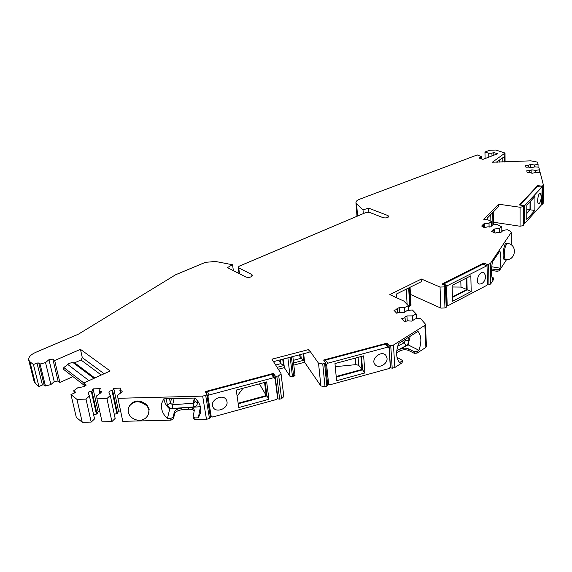 <?xml version="1.0" encoding="UTF-8"?>
<svg xmlns="http://www.w3.org/2000/svg" width="572" height="572" viewBox="0 0 572 572"><rect width="100%" height="100%" fill="white"/><g stroke="black" fill="none" stroke-linecap="round" stroke-linejoin="round"><path stroke-width="0.86" d="M148.455 413.935L149.178 409.166L147.018 404.976C140.111 399.549 134.334 399.706 129.687 405.434L129.344 406.213C123.252 418.382 143.672 426.576 148.455 413.935C149.521 411.154 148.935 408.422 146.689 405.748C139.775 400.321 133.991 400.479 129.344 406.213M507.421 243.429L506.37 243.3C503.768 242.678 501.687 259.645 504.39 259.452L505.441 259.581C515.872 261.24 517.975 244.244 507.421 243.429C505.09 245.488 504.054 250.121 504.304 257.328L505.441 259.581M355.298 358.108L355.834 364.636L335.278 366.688M358.079 357.357L358.73 365.301L355.834 364.636M336.2 376.49L361.947 369.462L358.73 365.301M361.947 369.462L360.918 356.592M361.504 356.435L362.569 369.848L336.25 377.034M363.62 355.87L334.985 363.563L336.593 380.716L364.965 372.937L363.62 355.87M526.783 213.084L530.001 209.545L526.805 209.095M530.001 209.545L530.058 201.694M530.223 201.516L530.165 209.802L526.783 213.513M534.977 196.382L526.826 205.176L526.748 219.455L534.849 210.467L534.977 196.382M485.785 276.069L483.876 272.436C479.458 270.427 474.56 282.561 479.193 284.034C482.825 284.12 485.027 281.46 485.785 276.069M447.19 305.083L448.033 305.677L486.865 285.321L487.609 283.926L487.008 265.701L447.361 285.685L446.575 287.137L447.19 305.083L446.439 304.754M471.192 291.513L470.842 275.811L452.066 285.385L452.559 301.251L471.192 291.513L467.152 289.804L466.866 277.835M460.81 280.923L460.982 287.065L452.116 286.987M452.431 296.961L466.766 289.511L460.982 287.065M466.766 289.511L466.487 278.035M452.445 297.447L467.152 289.804M174.117 398.577L172.68 404.747L193.279 403.21L194.98 401.916L194.423 398.062M169.555 398.698L170.377 403.231L167.353 404.94L166.223 398.784M196.904 400.042L197.354 402.702C197.469 405.083 196.132 406.492 193.35 406.935L172.73 408.472L172.68 404.747L170.377 403.231L171.464 398.648M172.73 408.472C169.863 408.451 168.075 407.271 167.353 404.94M482.289 225.475L481.703 225.99L482.017 226.362L484.663 227.742L487.18 226.884L490.669 226.848L492.614 225.032L496.846 224.36L501.801 226.891L499.377 228.507L494.708 228.943L493.186 229.737L493.915 230.38L491.391 231.252L495.045 233.162L497.576 232.282L501.115 232.246L503.053 230.394L507.328 229.708L510.303 231.231L511.268 232.361L490.397 263.435L488.66 264.314L487.051 264.371L483.669 263.041L442.056 284.07L445.781 285.886L444.215 286.915L440.047 287.051L421.428 279.029L389.811 294.623L403.911 301.101L408.322 305.72L404.568 307.572L399.184 307.629L396.918 308.794L397.333 309.431L393.979 310.289L396.646 313.184L400.014 312.319L403.889 312.662L407.278 310.446L412.426 310.017L416.209 313.985L412.419 315.887L406.949 315.937L404.654 317.124L405.09 317.789L401.694 318.675L404.44 321.664L407.85 320.778L411.797 321.135L415.215 318.854L420.441 318.418L425.425 324.138L424.874 325.361L393.443 345.045L390.755 345.76L389.06 345.488L387.044 343.128L323.609 360.038L325.475 362.712L322.751 363.971L318.54 363.241L308.83 349.521L271.95 359.187L280.888 373.294L281.038 373.716L278.721 375.761L276.805 376.276L275.125 375.968L273.523 373.387L205.341 391.563L206.714 394.394L205.677 395.316L202.66 396.124L117.954 398.305L117.56 395.288L121.693 392.22L122.308 391.141L119.884 390.369L120.949 388.123L113.728 388.309L112.641 390.554L111.983 390.576C110.089 390.798 109.08 391.42 108.966 392.435L110.267 395.474L106.95 398.584L96.975 398.841L96.682 395.831L100.894 392.764L101.537 391.656L99.163 390.912L100.293 388.667L93.093 388.86L91.935 391.105L91.284 391.119C89.361 391.348 88.338 391.977 88.217 393.007L89.411 396.017L86.007 399.127L76.941 399.356L70.971 394.58L74.625 392.907L75.347 392.063L73.767 390.705L77.713 387.809L83.762 386.672L86.093 384.899L83.819 382.968L110.167 370.978L80.452 349.349L54.676 360.517L52.839 359.102L48.956 359.681L45.545 362.605L40.04 364.007L38.739 362.977L36.987 363.027L33.441 364.55L29.887 361.704L28.679 359.945C28.335 357.171 30.745 354.604 35.914 352.259L78.25 334.277L175.554 274.796L205.269 262.369L215.444 261.454L232.539 264.75L227.427 267.574L245.896 277.048C249.242 277.792 251.437 277.205 252.488 275.304L251.78 274.503L238.71 267.875L238.195 267.296L239.339 266.116L365.923 212.512L369.462 212.369L383.104 217.66C386.064 218.239 387.973 217.818 388.831 216.402L387.945 215.565L368.59 208.137L363.013 209.867L356.621 203.847L355.941 202.581C355.934 201.308 357.157 200.186 359.624 199.22L477.248 154.933L481.667 156.749L479.1 158.065L482.947 159.366L497.654 153.761L493.793 152.495L491.934 153.196L488.738 153.275L484.963 152.03L489.696 150.25L495.874 150.036L505.026 153.06L492.378 162.219L530.845 160.839L537.508 162.133L538.073 164.35L534.441 164.979L530.573 164.436L528.342 165.229L525.532 165.351L525.954 167.224L528.778 167.11L531.359 167.71L534.906 166.852L538.803 167.167L539.467 169.762L535.785 170.399L531.867 169.841L529.608 170.649L526.762 170.771L527.198 172.694L530.058 172.58L532.675 173.202L536.264 172.322L540.211 172.651L543.4 185.056L542.656 185.857L541.391 186.093L537.666 185.607L519.476 204.983L523.323 205.527L523.988 205.906L523.387 206.621L520.077 207.25L498.598 204.204L483.79 219.298L488.231 219.963L491.462 221.607L489.031 223.194L484.42 223.623L482.904 224.41L483.612 225.032L482.289 225.475L482.31 226.512M483.669 263.041L483.69 264.407M442.821 284.398L483.054 264.157M363.013 209.867L363.284 213.628M368.59 208.137L368.876 212.212M232.539 264.75L233.362 270.62M33.441 364.55L38.932 386.529L35.385 383.605L34.177 381.796L28.679 359.945M40.04 364.007L45.453 385.993L44.158 384.935L42.421 384.977L38.932 386.529M45.545 362.605L50.887 384.57L45.453 385.993M54.676 360.517L59.903 382.453L58.072 380.995L54.233 381.581L50.887 384.57M80.452 349.349L82.311 357.657L80.981 359.988L74.625 362.791L71.393 362.719L68.826 363.57L63.835 367.56L63.621 369.398L84.377 385.449M72.944 376.605L59.903 382.453M537.666 185.607L537.651 186.586M519.876 205.041L537.33 186.543M543.4 185.056L543.164 203.425L541.741 204.497M529.608 170.649L529.601 172.594M535.785 170.399L535.764 172.444M539.467 169.762L539.432 172.587M528.342 165.229L528.328 167.131M534.441 164.979L534.42 166.974M538.073 164.35L538.045 167.11M523.852 224.71L523.323 225.597L520.041 226.233L493.364 222.222M506.542 259.638L499.249 270.813L497.047 271.314L491.512 270.356M491.577 268.911L497.032 269.848L499.234 269.348L499.999 268.175C501.186 260.639 501.136 254.897 499.864 250.951L492.363 262.062C491.155 269.862 491.219 275.683 492.571 279.536L493.522 277.956L493.464 279.665L490.654 283.977L488.938 284.877L487.301 284.913M445.781 285.886L446.51 306.928L444.966 307.979L440.84 308.108L410.446 294.437M410.067 287.273L411.018 305.241L408.372 306.599M425.425 324.138L426.433 346.146L425.89 347.397L417.017 353.146L414.242 353.289L408.866 350.579C405.977 349.406 403.046 349.492 400.064 350.829L396.632 352.688M410.188 336.25L408.086 344.859L399.971 349.235C402.953 347.898 405.884 347.812 408.773 348.984L414.164 351.687L416.931 351.544L418.918 350.257C421.778 341.999 421.464 335.7 417.975 331.367L398.577 343.543C395.667 352.08 396.046 358.451 399.728 362.655L402.473 360.474L402.095 362.812L394.852 367.496L392.199 368.232L390.233 367.589M327.634 385.228L326.862 386.2L325.025 386.708L320.856 385.943L304.604 362.24L293.829 365.108M294.916 375.161L293.708 376.576L292.492 376.905L290.068 376.462L284.363 367.617L278.307 369.226M281.038 373.716L283.834 396.575L281.553 398.67L279.658 399.184L277.999 398.87L277.57 398.155M206.714 394.508L210.482 417.553L209.466 418.497L206.485 419.319L195.023 419.591L193.4 418.561M200.429 406.878L198.341 417.832L194.737 417.917L193.114 417.124L194.323 410.124C193.758 408.308 191.792 407.464 188.41 407.586L188.696 409.237C191.434 409.102 193.293 409.688 194.287 410.989M188.696 409.237L182.053 409.738C177.978 410.26 175.468 411.697 174.539 414.049L173.452 418.84L170.985 420.17L122.78 421.328L117.954 398.305M120.62 411.032L118.526 411.082L117.475 413.384L114.286 414.321M110.267 395.474L115.158 418.411L111.905 421.585L102.052 421.821L96.975 398.841M99.778 411.547L98.134 411.59L97.011 413.885L93.665 414.965M89.411 396.017L94.552 418.911L91.205 422.079L82.254 422.293L76.312 417.388L70.971 394.58M493.286 224.925L493.143 212.126L498.62 206.521L498.598 204.204M492.9 224.989L492.764 212.519L487.158 218.261L487.18 219.805M491.462 221.607L491.512 226.062M489.031 223.194L489.089 227.327M483.612 225.032L483.647 227.213M501.801 226.891L501.837 231.56M499.377 228.507L499.413 232.74M493.915 230.38L493.943 232.582M490.397 263.435L490.654 283.977M491.906 277.155L493.522 277.956M202.66 396.124L206.485 419.319M163.878 398.841C164.45 402.724 166.395 406.099 169.698 408.973L181.76 408.079C177.677 408.601 175.168 410.038 174.238 412.391L173.144 417.167L170.678 418.497L167.432 418.575C162.477 413.885 160.618 408.694 161.855 402.995L163.771 398.841L194.995 398.048C199.599 402.481 201.458 407.371 200.579 412.705L198.341 417.832M200.386 406.692L188.41 407.586M293.708 376.576L291.427 356.928L309.123 352.273L308.83 349.521M303.675 353.71L304.604 362.24M303.081 353.868L303.782 360.267L293.579 362.97M293.279 360.346L301.222 358.251L300.8 354.461M298.963 354.947L301.222 358.251L303.782 360.267M292.492 376.905L290.204 357.25L273.509 361.64M283.333 359.059L284.363 367.617M282.732 359.216L283.505 365.637L277.113 367.331M278.771 360.253L280.931 363.606L280.466 359.809M275.64 365.007L280.931 363.606L283.505 365.637M273.523 373.387L273.902 376.397M207.958 396.496L211.168 416.28L212.662 417.038L276.433 399.499L277.563 398.048L275.103 378.478L273.681 377.692L209.102 394.995L207.958 396.496L206.285 393.093L207.422 391.606L271.686 374.46L273.03 374.989M206.285 393.093L206.378 393.665M410.489 305.884L409.516 287.544L421.55 281.588L421.428 279.029M409.659 306.306L408.68 287.959L396.41 294.037L396.632 297.755M408.322 305.72L408.572 310.339M404.568 307.572L404.819 312.055M397.333 309.431L397.547 312.955M416.209 313.985L416.452 318.747M412.419 315.887L412.662 320.556M405.09 317.789L405.291 321.443M424.874 325.361L425.89 347.397M393.443 345.045L394.852 367.496M396.789 350.672L406.013 345.702C407.893 344.466 408.866 342.664 408.923 340.304L405.419 340.404L405.355 339.289M408.751 337.158L408.923 340.304M397.697 346.189L404.175 342.721L405.419 340.404L404.39 339.897M396.989 357.271L402.473 360.474M387.044 343.128L387.194 345.452M324.41 361.147L325.497 360.11L385.285 344.158L386.429 344.558M119.884 390.369L120.463 393.136M113.728 388.309L118.526 411.082M112.641 390.554L117.475 413.384M106.95 398.584L111.905 421.585M99.163 390.912L99.75 393.6M93.093 388.86L98.134 411.59M91.935 391.105L97.011 413.885M86.007 399.127L91.205 422.079M76.941 399.356L82.254 422.293M73.767 390.705L74.31 393.05M63.835 367.56L83.827 382.961L84.606 386.436M226.991 401.708L226.462 400.093C223.151 392.985 209.152 400.257 212.998 407.114C215.787 413.527 228.435 408.608 226.991 401.708M238.789 407.536L268.926 399.27L266.666 381.91L236.229 390.09L238.789 407.536M387.802 347.118L327.742 363.213L326.619 364.657L328.664 384.47L329.844 384.82L389.21 368.497L390.311 367.095L389.06 347.905L385.285 344.158M387.044 358.265L385.921 355.426C381.503 349.714 370.156 359.209 375.025 364.55C378.328 369.076 387.752 364.128 387.044 358.265M541.82 187.208L524.817 205.498L524.588 223.595L541.598 204.74L542.142 187.759L541.949 187.144L537.158 186.601M541.298 196.453L540.261 193.1C538.181 192.614 536.515 203.839 538.674 203.804C540.118 203.174 540.99 200.722 541.298 196.453M504.754 153.446L504.769 156.413L496.138 162.305M485.063 158.566L484.963 152.03M493.822 155.226L493.793 152.495M497.719 161.225L497.726 162.233M491.741 266.767L499.999 268.175M169.698 408.973L167.432 418.575M408.086 344.859L418.918 350.257M534.849 210.467L530.165 209.802M268.926 399.27L266.974 395.946L238.238 403.789M259.402 383.862L266.273 395.567L264.55 382.482M237.115 396.139L243 388.274M238.159 403.239L266.273 395.567M265.186 382.31L266.974 395.946M364.965 372.937L362.569 369.848M194.316 398.062L193.279 403.21L193.35 406.935M481.009 158.716L480.988 157.35M356.621 203.847L357.55 216.052M387.945 215.565L388.052 217.353M238.71 267.875L239.518 273.781M251.78 274.503L252.009 276.262M29.887 361.704L35.385 383.605M36.987 363.027L42.421 384.977M38.739 362.977L44.158 384.935M48.956 359.681L54.233 381.581M52.839 359.102L58.072 380.995M82.311 357.657L104.111 373.738M541.391 186.093L541.377 187.08M542.656 185.857L542.42 204.247M531.867 169.841L531.846 173.302M530.573 164.436L530.551 167.818M523.923 206.042L523.852 225.003M523.387 206.621L523.323 225.597M520.077 207.25L520.041 226.233M490.776 214.55L490.862 221.307M484.42 223.623L484.484 227.649M494.708 228.943L494.751 233.011M511.096 232.861L511.125 244.802M493.45 278.185L493.464 279.665M499.234 269.348L499.249 270.813M497.032 269.848L497.047 271.314M488.66 264.314L488.938 284.877M487.051 264.371L487.065 265.73M205.677 395.316L209.466 418.497M170.678 418.497L170.985 420.17M194.737 417.917L195.023 419.591M181.76 408.079L182.053 409.738M174.238 412.391L174.539 414.049M173.144 417.167L173.452 418.84M197.354 402.702L194.988 401.401M324.61 363.47L326.862 386.2M322.751 363.971L325.025 386.708M318.54 363.241L320.856 385.943M287.88 357.865L290.068 376.462M278.721 375.761L281.553 398.67M276.805 376.276L279.658 399.184M275.125 375.968L277.999 398.87M445.445 286.286L446.181 307.343M444.215 286.915L444.966 307.979M440.047 287.051L440.84 308.108M406.27 289.153L407.107 304.447M399.184 307.629L399.471 312.462M406.949 315.937L407.221 320.942M402.002 361.189L402.095 362.812M416.931 351.544L417.017 353.146M414.164 351.687L414.242 353.289M408.773 348.984L408.866 350.579M399.971 349.235L400.064 350.829M401.787 341.534L404.175 342.721L406.013 345.702M390.755 345.76L392.199 368.232M389.06 345.488L390.519 367.946M120.549 390.347L121.035 392.707M111.983 390.576L116.824 413.399M99.814 390.898L100.322 393.186M91.284 391.119L96.361 413.899M75.204 391.841L75.311 392.335M85.821 384.506L86.014 385.378M486.586 265.751L482.518 264.142M447.361 285.685L443.3 283.948M446.575 287.137L445.81 286.808M209.102 394.995L207.422 391.606M273.681 377.692L271.686 374.46M327.742 363.213L325.497 360.11M524.817 205.498L520.019 204.826M504.397 156.664L504.425 161.955M488.788 157.143L488.738 153.275M491.97 155.927L491.934 153.196M67.653 364.378L88.975 380.623M73.438 362.891L93.951 378.357M74.625 362.791L94.802 377.97M80.981 359.988L101.258 375.032M502.809 157.75L502.838 162.019M499.699 159.874L499.721 162.155M524.381 222.994L523.923 222.923M524.452 206.814L523.988 206.749M211.168 416.28L209.817 413.484M328.521 384.062L327.427 382.504M326.619 364.657L325.518 363.134M447.418 305.662L446.453 305.226M481.703 158.945L481.667 156.749M355.941 202.581L356.992 216.287M238.195 267.296L239.053 273.538M523.988 205.906L523.916 224.853M493.257 212.012L493.393 224.91M511.268 232.361L511.296 244.923M206.714 394.394L210.482 417.553M193.114 417.124L193.4 418.797M325.475 362.712L327.713 385.428M292.843 356.556L295.009 375.418M486.915 265.68L482.925 264.107M505.026 153.06L505.076 161.926M541.913 187.151L537.28 186.536M524.538 223.58L523.923 223.488M211.211 416.445L209.838 413.599M328.6 384.363L327.449 382.711M274.896 377.999L272.973 374.896M388.745 347.275L386.336 344.444"/></g></svg>
